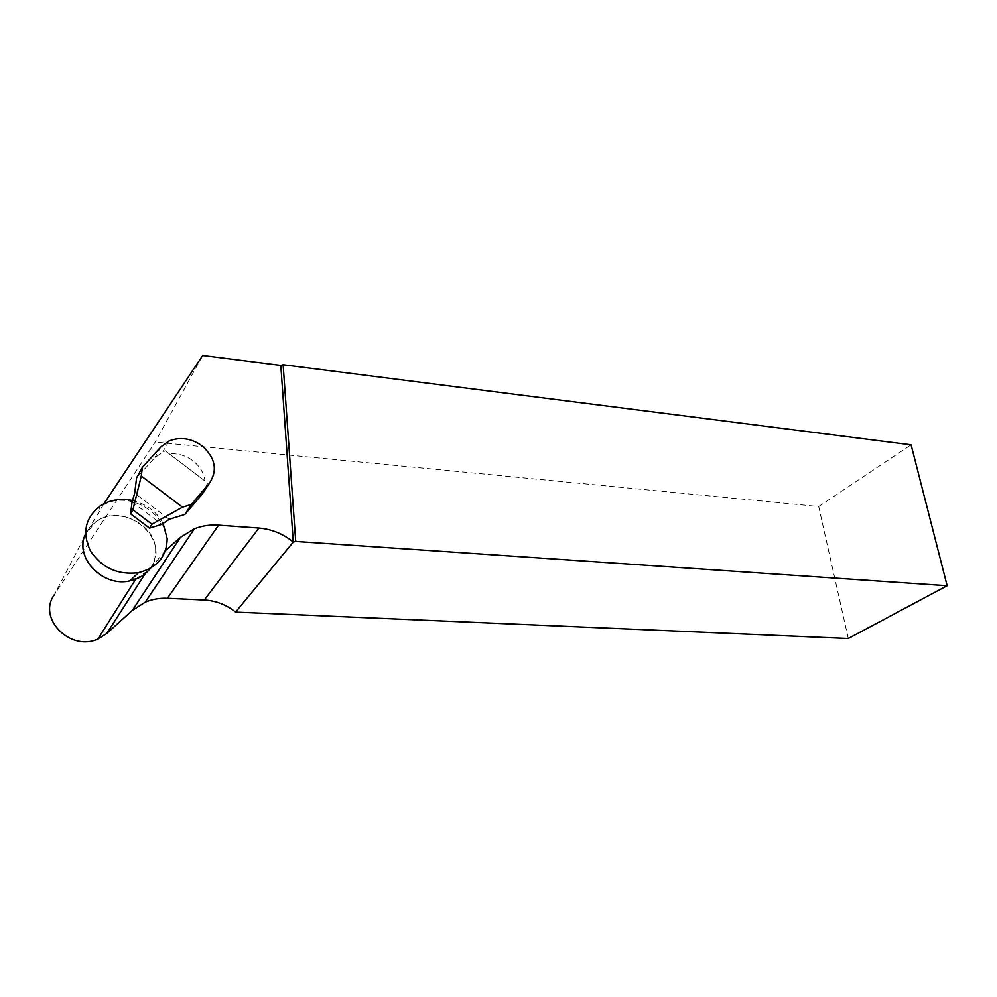<?xml version="1.0" encoding="UTF-8"?>
<svg xmlns="http://www.w3.org/2000/svg" width="997" height="997" viewBox="0 0 997 997"><rect width="100%" height="100%" fill="white"/><g stroke="black" fill="none" stroke-linecap="round" stroke-linejoin="round"><path stroke-width="0.75" stroke-dasharray="4.99 3.74" d="M150.622 568.153L165.39 550.643M135.978 578.783L148.977 569.948M103.937 503.747L88.122 530.055C71.136 552.687 100.946 588.242 130.408 580.453M88.122 530.055L54.337 594.798L155.183 442.095L202.678 355.48M848.297 638.504L818.687 506.526L155.183 442.095M818.687 506.526L911.096 444.812M169.303 453.847L204.971 481.015C203.974 473.077 199.973 466.334 192.982 460.813C185.791 455.504 177.902 453.186 169.303 453.847L165.178 450.769L155.046 457.386L136.577 477.899M103.052 505.08C132.875 487.533 177.105 521.032 164.679 551.279M90.577 526.379L95.824 521.805C125.323 499.497 172.743 540.436 150.173 568.415C153.974 563.081 155.794 557.136 155.644 550.581C156.068 524.297 117.621 505.442 95.824 521.805L85.543 534.031M169.216 519.275L134.682 493.241M204.971 481.015L165.178 450.769M207.563 483.047L202.653 493.565M132.065 501.915L161.85 524.322M163.122 523.45C156.616 511.611 146.409 503.971 132.489 500.519M160.991 446.743L155.046 457.386M99.899 506.14L97.806 514.178M168.954 440.998L162.935 451.666"/><path stroke-width="1.5" d="M85.543 534.031C73.678 557.149 102.604 587.582 129.984 580.852C138.608 579.02 145.338 574.87 150.173 568.415L148.977 569.948L150.622 568.153M165.39 550.643L180.42 537.346L194.378 528.796C202.005 525.78 210.08 524.572 218.605 525.157L258.896 528.049C271.645 529.12 283.098 533.781 293.28 542.044L235.604 612.096C226.381 604.718 215.938 600.692 204.26 600.007L167.409 598.287C159.62 597.951 152.229 599.247 145.238 602.176L132.389 610.351L106.866 633.394L97.905 639.002C70.488 652.013 36.976 618.103 54.337 594.798M130.408 580.453L135.978 578.783L97.905 639.002M235.604 612.096L848.297 638.504L947.15 585.725L911.096 444.812L283.123 364.752L280.818 365.413L202.678 355.48L103.937 503.747M280.818 365.413L293.28 542.044L295.71 541.433L947.15 585.725M295.71 541.433L283.123 364.752M209.208 483.47C217.882 470.509 215.514 457.972 202.104 445.858C191.287 438.231 180.245 436.611 168.954 440.998L160.991 446.743L142.347 467.394L141.3 476.03L182.476 507.174L191.287 504.482L184.894 514.415L202.653 493.565L209.208 483.47L191.287 504.482M149.575 528.136L130.582 513.879L132.888 509.828L151.968 524.185L149.575 528.136L161.85 524.322L169.216 519.275L184.894 514.415M142.347 467.394L136.577 477.899L134.682 493.241L132.065 501.915L130.582 513.879M141.3 476.03L132.888 509.828M151.968 524.185L182.476 507.174M132.489 500.519C120.363 498.039 109.496 499.908 99.899 506.14C85.069 518.054 81.941 533.034 90.528 551.104C102.08 568.016 118.057 575.207 138.483 572.677C157.127 567.779 166.698 556.463 167.197 538.754L163.122 523.45M145.624 572.914L106.866 633.394M180.42 537.346L132.389 610.351M258.896 528.049L204.26 600.007M218.605 525.157L167.409 598.287M145.238 602.176L194.378 528.796M129.984 580.852L138.483 572.677"/></g></svg>
